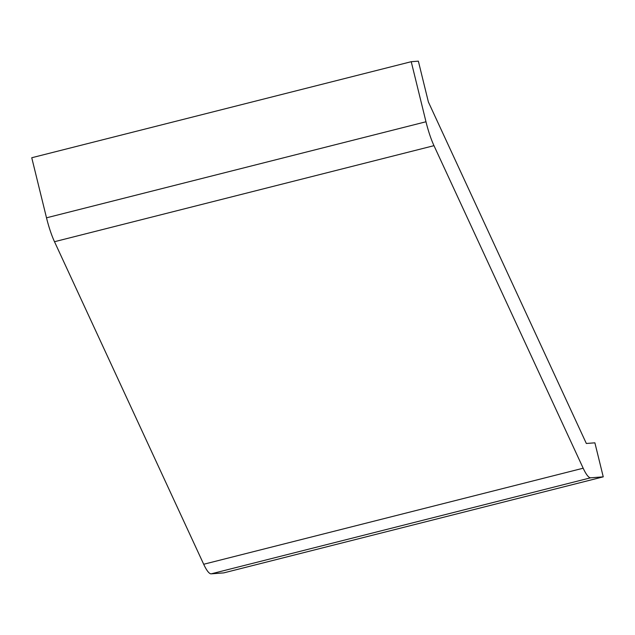 <?xml version="1.0" encoding="UTF-8"?>
<svg xmlns="http://www.w3.org/2000/svg" width="635" height="635" viewBox="0 0 635 635"><rect width="100%" height="100%" fill="white"/><g stroke="black" fill="none" stroke-linecap="round" stroke-linejoin="round"><path stroke-width="0.95" d="M433.983 145.669A35.052 7.049 -104.2 0 1 425.982 121.769L46.506 217.813A35.052 7.049 75.8 0 0 54.499 241.713L433.983 145.669L583.176 468.217L203.692 564.261L54.499 241.713M46.506 217.813L31.75 157.742L411.234 61.698L425.982 121.769M590.661 477.798L603.25 476.845L223.766 572.881L211.185 573.842L590.661 477.798A35.052 7.049 -104.2 0 1 583.176 468.217M203.692 564.261A35.052 7.049 75.8 0 0 211.185 573.842M603.25 476.845L594.892 442.825L586.335 443.476L428.387 101.989L418.362 61.158L411.234 61.698"/></g></svg>
